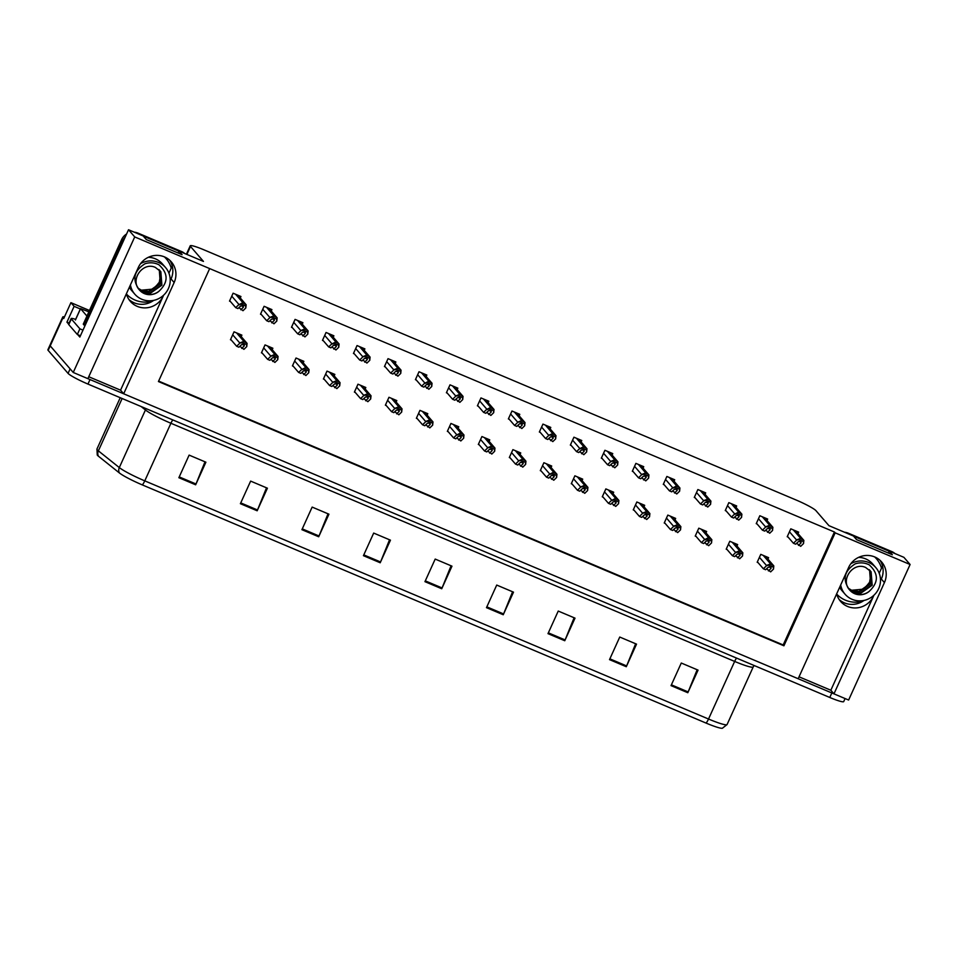 <?xml version="1.0" encoding="UTF-8"?>
<svg xmlns="http://www.w3.org/2000/svg" width="958" height="958" viewBox="0 0 958 958"><rect width="100%" height="100%" fill="white"/><g stroke="black" fill="none" stroke-linecap="round" stroke-linejoin="round"><path stroke-width="1.44" d="M153.687 300.369A19.962 19.304 -40.9 0 1 134.168 302.812A19.962 19.304 -40.9 0 1 128.923 299.483M88.759 376.745L120.564 390.169L163.339 295.854A19.962 19.304 -40.9 0 1 137.245 306.368A19.962 19.304 -40.9 0 1 130.348 301.363A19.962 19.304 -40.9 0 1 126.384 293.807M863.972 600.438A19.962 19.304 -40.9 0 1 844.441 602.881A19.962 19.304 -40.9 0 1 839.196 599.552M836.657 593.876A19.962 19.304 139.1 0 0 840.621 601.432A19.962 19.304 139.1 0 0 847.531 606.438A19.962 19.304 139.1 0 0 873.624 595.924L873.421 595.696M910.1 564.501L903.897 557.328L889.24 551.137L892.365 554.754L856.572 539.629L853.446 536.013L828.945 525.667L815.988 510.698A18.717 2.06 24.4 0 0 796.086 499.992L204.15 249.918A18.717 2.06 24.4 0 0 190.235 245.799A18.717 2.06 24.4 0 0 190.498 246.446L203.455 261.414L178.954 251.068L182.08 254.684L146.287 239.56L143.161 235.943L128.516 229.752L134.719 236.925L209.67 268.587L158.429 381.547L783.919 645.8L835.16 532.84L910.1 564.501L848.62 700.047L833.963 693.855L884.426 582.596A19.962 19.304 139.1 0 0 881.635 561.975A19.962 19.304 139.1 0 0 848.632 567.471L798.17 678.731L123.678 393.786L174.152 282.526A19.962 19.304 139.1 0 0 171.35 261.905A19.962 19.304 139.1 0 0 138.359 267.402L87.885 378.661L73.239 372.47L50.211 345.874A18.717 2.06 -155.6 0 1 49.948 345.227A18.717 2.06 -155.6 0 0 50.211 345.874L70.114 368.866L68.066 373.381L48.163 350.389A18.717 2.06 -155.6 0 1 47.9 349.742L62.761 316.99A18.717 2.06 -155.6 0 1 64.485 316.87M884.426 582.596L881.348 579.039A19.962 19.304 139.1 0 0 879.983 560.286M68.629 324.103L66.94 322.151L69.096 323.074M128.516 229.752L79.837 337.06L77.766 334.653M89.465 310.488L70.928 302.656L74.113 306.344L80.34 308.979M74.113 306.344L66.94 322.151M70.928 302.656L63.755 318.475L63.024 317.625A18.717 2.06 -155.6 0 1 62.761 316.99M134.719 236.925L73.239 372.47M799.044 676.815L830.837 690.239L833.963 693.855A18.717 2.06 -155.6 0 1 831.831 692.957L90.016 379.56A18.717 2.06 -155.6 0 1 87.897 378.649M120.564 390.169L123.678 393.786M178.954 251.068L178.092 252.996M172.236 265.893L168.931 273.174M889.24 551.137L888.365 553.065M882.51 565.962L879.216 573.243M158.633 381.092L783.189 644.95L834.43 532.001L209.67 268.587M834.43 532.001L835.16 532.84M783.189 644.95L783.919 645.8M519.128 415.784L519.787 414.323L511.967 411.018L508.375 418.921L509.237 419.293M488.149 402.695L488.808 401.234L480.976 397.929L477.395 405.833L478.258 406.204M457.158 389.607L457.828 388.146L449.997 384.841L446.404 392.744L447.278 393.115M426.178 376.518L426.837 375.057L419.005 371.752L415.425 379.655L416.287 380.015M364.208 350.329L364.878 348.88L357.047 345.563L353.454 353.478L354.328 353.837M395.199 363.429L395.858 361.968L388.026 358.663L384.445 366.567L385.308 366.926M271.258 311.063L271.916 309.602L264.097 306.297L260.504 314.2L261.366 314.571M302.249 324.151L302.908 322.69L295.076 319.385L291.483 327.301L292.358 327.66M333.228 337.24L333.887 335.791L326.055 332.474L322.475 340.389L323.337 340.749M550.12 428.873L550.778 427.412L542.947 424.107L539.354 432.01L540.228 432.381M581.099 441.961L581.757 440.5L573.926 437.195L570.345 445.099L571.207 445.47M612.078 455.05L612.749 453.589L604.917 450.284L601.325 458.187L602.199 458.559M643.069 468.139L643.728 466.678L635.896 463.373L632.316 471.276L633.178 471.647M674.049 481.227L674.707 479.766L666.876 476.461L663.295 484.377L664.157 484.736M705.028 494.316L705.699 492.867L697.867 489.55L694.275 497.465L695.149 497.825M736.019 507.405L736.678 505.956L728.846 502.639L725.266 510.554L726.128 510.913M766.999 520.493L767.657 519.044L759.838 515.739L756.245 523.643L757.107 524.002M797.99 533.594L798.649 532.133L790.817 528.828L787.225 536.731L788.099 537.091M240.278 297.974L240.937 296.513L233.105 293.208L229.525 301.111L230.387 301.483M334.174 375.871L334.833 374.41L327.001 371.105L323.409 379.009L324.283 379.368M303.183 362.783L303.842 361.322L296.022 358.017L292.429 365.92L293.292 366.279M272.204 349.682L272.862 348.233L265.031 344.916L261.45 352.831L262.312 353.191M365.154 388.96L365.812 387.499L357.981 384.194L354.4 392.097L355.262 392.469M396.133 402.049L396.804 400.588L388.972 397.283L385.379 405.186L386.254 405.557M427.124 415.137L427.783 413.676L419.951 410.371L416.371 418.275L417.233 418.646M458.104 428.226L458.762 426.765L450.931 423.46L447.35 431.363L448.212 431.735M489.083 441.315L489.754 439.854L481.922 436.549L478.329 444.452L479.204 444.823M520.074 454.403L520.733 452.942L512.901 449.637L509.321 457.541L510.183 457.912M551.054 467.492L551.712 466.031L543.893 462.726L540.3 470.629L541.162 471.001M582.045 480.581L582.704 479.132L574.872 475.815L571.279 483.73L572.154 484.089M613.024 493.669L613.683 492.22L605.851 488.903L602.271 496.819L603.133 497.178M644.004 506.758L644.674 505.309L636.842 501.992L633.25 509.907L634.124 510.267M674.995 519.859L675.653 518.398L667.822 515.093L664.241 522.996L665.103 523.355M705.974 532.947L706.633 531.486L698.801 528.181L695.221 536.085L696.083 536.444M736.953 546.036L737.624 544.575L729.792 541.27L726.2 549.173L727.074 549.545M767.945 559.125L768.603 557.664L760.772 554.359L757.191 562.262L758.053 562.633M241.212 336.593L241.883 335.144L234.051 331.827L230.459 339.743L231.333 340.102M830.837 690.239L873.624 595.924M169.698 260.217A19.962 19.304 -40.9 0 1 171.063 278.97L174.152 282.526M706.058 723.074L142.311 484.904A22.465 2.467 -155.6 0 1 119.379 472.941L98.458 456.224A22.465 2.467 -155.6 0 1 97.249 455.002L96.962 449.015A24.956 2.742 24.4 0 0 98.375 450.859L119.307 467.576A24.956 2.742 24.4 0 0 144.778 480.868L708.525 719.027A6.239 1.437 112.9 0 1 706.058 723.074A22.465 2.467 -155.6 0 0 722.392 728.248L727.086 724.523L753.216 666.924A24.956 2.742 -155.6 0 1 734.654 661.427L170.907 423.256A24.956 2.742 -155.6 0 1 145.436 409.976L141.137 406.539M845.088 698.55L843.711 701.591A18.717 2.06 -155.6 0 1 829.784 697.472L87.968 384.074A18.717 2.06 -155.6 0 1 68.066 373.381M301.914 529.678L312.152 507.093L328.941 514.183L318.691 536.767L301.914 529.678M240.386 503.692L250.637 481.108L267.414 488.197L257.163 510.782L240.386 503.692M178.871 477.707L189.121 455.11L205.898 462.199L195.648 484.796L178.871 477.707M486.472 607.659L496.723 585.063L513.5 592.152L503.249 614.749L486.472 607.659M547.988 633.645L558.239 611.06L575.016 618.138L564.765 640.734L547.988 633.645M609.516 659.631L619.754 637.046L636.531 644.135L626.293 666.72L609.516 659.631M671.031 685.629L681.282 663.032L698.059 670.121L687.808 692.718L671.031 685.629M363.429 555.676L373.68 533.079L390.457 540.168L380.206 562.765L363.429 555.676M424.945 581.662L435.195 559.077L451.972 566.166L441.734 588.751L424.945 581.662M451.074 565.783L442.069 587.949A4.994 1.15 112.9 0 1 441.734 588.751M389.547 539.785L380.554 561.963A4.994 1.15 112.9 0 1 380.206 562.765M697.149 669.738L688.155 691.915A4.994 1.15 112.9 0 1 687.808 692.718M635.633 643.752L626.628 665.93A4.994 1.15 112.9 0 1 626.293 666.72M574.105 617.766L565.112 639.932A4.994 1.15 112.9 0 1 564.765 640.734M512.59 591.769L503.597 613.946A4.994 1.15 112.9 0 1 503.249 614.749M204.988 461.816L195.995 483.994A4.994 1.15 112.9 0 1 195.648 484.796M266.516 487.814L257.51 509.979A4.994 1.15 112.9 0 1 257.163 510.782M328.031 513.799L319.026 535.977A4.994 1.15 112.9 0 1 318.691 536.767M230.65 339.324L236.662 346.269L238.901 347.215L241.536 344.664L244.446 344.617M242.53 342.82L239.751 342.952L243.045 341.683A3.125 3.018 139.1 0 1 244.35 341.91L246.026 342.617A3.125 3.018 139.1 0 1 247.092 343.383L246.769 346.592L246.565 344.533L242.53 342.82L243.045 341.683M239.5 343.515L236.662 346.269M239.859 346.281L243.931 349.335L246.769 346.592M243.943 344.269L244.326 345.838L241.691 348.389M246.565 344.533L247.092 343.383L238.853 333.863M229.716 300.704L235.716 307.65L237.955 308.596L240.59 306.033L243.5 305.997M241.584 304.201L238.554 304.895L242.111 303.051A3.125 3.018 139.1 0 1 243.416 303.291L245.092 303.997A3.125 3.018 139.1 0 1 246.146 304.764L245.823 307.961L245.631 305.913L241.584 304.201L242.111 303.051M238.554 304.895L235.716 307.65M238.925 307.65L242.997 310.715L245.823 307.961M242.997 305.65L243.392 307.219L240.757 309.769M245.631 305.913L246.146 304.764L237.907 295.232M261.63 352.412L267.641 359.358L269.881 360.304L272.515 357.753L275.425 357.705M273.509 355.909L270.731 356.041L274.036 354.771A3.125 3.018 139.1 0 1 275.329 354.999L277.018 355.717A3.125 3.018 139.1 0 1 278.071 356.472L277.748 359.681L277.557 357.621L273.509 355.909L274.036 354.771M270.479 356.604L267.641 359.358M270.851 359.37L274.91 362.423L277.748 359.681M274.922 357.358L275.305 358.927L272.683 361.489M277.557 357.621L278.071 356.472L269.833 346.952M292.621 365.501L298.633 372.446L300.872 373.392L303.494 370.842L306.416 370.794M304.5 368.998L301.459 369.692L305.015 367.86A3.125 3.018 139.1 0 1 306.321 368.088L307.997 368.806A3.125 3.018 139.1 0 1 309.063 369.56L308.739 372.77L308.536 370.71L304.5 368.998L305.015 367.86M301.459 369.692L298.633 372.446M301.83 372.458L305.901 375.524L308.739 372.77M305.913 370.447L306.297 372.015L303.662 374.578M308.536 370.71L309.063 369.56L300.812 360.04M323.6 378.59L329.612 385.535L331.851 386.481L334.486 383.93L337.396 383.883M335.48 382.098L332.701 382.218L335.995 380.949A3.125 3.018 139.1 0 1 337.3 381.176L338.976 381.895A3.125 3.018 139.1 0 1 340.042 382.649L339.719 385.858L339.527 383.799L335.48 382.098L335.995 380.949M332.45 382.781L329.612 385.535M332.809 385.547L336.881 388.613L339.719 385.858M336.893 383.535L337.276 385.104L334.641 387.667M339.527 383.799L340.042 382.649L331.803 373.129M260.696 313.793L266.707 320.738L268.947 321.684L271.569 319.122L274.491 319.086M272.575 317.29L269.797 317.421L273.09 316.14A3.125 3.018 139.1 0 1 274.395 316.38L276.072 317.086A3.125 3.018 139.1 0 1 277.137 317.852L276.814 321.05L276.611 319.002L272.575 317.29L273.09 316.14M269.545 317.984L266.707 320.738M269.905 320.738L273.976 323.804L276.814 321.05M273.988 318.739L274.371 320.307L271.737 322.858M276.611 319.002L277.137 317.852L268.887 308.32M291.675 326.882L297.687 333.827L299.926 334.773L302.56 332.21L305.47 332.175M303.554 330.378L300.776 330.51L304.081 329.241A3.125 3.018 139.1 0 1 305.374 329.468L307.051 330.175A3.125 3.018 139.1 0 1 308.117 330.941L307.793 334.15L307.602 332.091L303.554 330.378L304.081 329.241M300.525 331.073L297.687 333.827M300.896 333.839L304.955 336.893L307.793 334.15M304.967 331.827L305.351 333.396L302.716 335.947M307.602 332.091L308.117 330.941L299.878 321.421M322.666 339.97L328.678 346.916L330.905 347.862L333.54 345.311L336.45 345.263M334.546 343.467L331.504 344.161L335.06 342.329A3.125 3.018 139.1 0 1 336.366 342.557L338.042 343.263A3.125 3.018 139.1 0 1 339.096 344.03L338.773 347.239L338.581 345.179L334.546 343.467L335.06 342.329M331.504 344.161L328.678 346.916M330.857 334.51L339.108 344.042L338.581 345.179M331.875 346.928L335.947 349.981L338.773 347.239M335.947 344.916L336.342 346.485L333.707 349.035M353.646 353.059L359.657 360.004L361.896 360.95L364.531 358.4L367.441 358.352M365.525 356.556L362.747 356.687L366.04 355.418A3.125 3.018 139.1 0 1 367.345 355.646L369.022 356.352A3.125 3.018 139.1 0 1 370.087 357.118L369.764 360.328L369.56 358.268L365.525 356.556L366.04 355.418M362.495 357.25L359.657 360.004M361.837 347.598L370.099 357.13L369.56 358.268M362.854 360.016L366.926 363.07L369.764 360.328M366.938 358.005L367.321 359.573L364.687 362.124M840.693 584.991A20.346 19.663 139.1 0 0 845.076 594.223A20.346 19.663 139.1 0 0 852.105 599.337A20.346 19.663 139.1 0 0 876.39 592.487A20.346 19.663 139.1 0 0 875.828 567.615A20.346 19.663 139.1 0 0 868.798 562.514A20.346 19.663 139.1 0 0 850.848 563.723M851.566 590.26L863.278 589.17L869.505 582.835L870.882 574.309L869.157 569.639M870.295 570.74L871.864 584.847L860.308 592.978L853.111 591.888L849.016 589.158M869.074 591.481C878.737 582.476 878.773 573.591 869.193 564.837C864.775 562.633 860.14 562.298 855.302 563.795C844.094 570.956 842.19 579.662 849.602 589.924A14.095 13.64 139.1 0 0 869.074 591.481C864.499 594.822 859.625 595.457 854.428 593.421L849.626 589.96C839.974 579.662 853.327 561.508 865.685 567.507L871.109 571.758L872.199 585.23L860.643 593.361L853.434 592.272L849.159 589.362M869.589 570.022L870.547 583.314L858.991 591.445L851.782 590.356L848.453 588.308M869.768 570.202L870.87 583.697L859.326 591.828L852.117 590.739L848.584 588.523M889.192 551.245L853.614 536.217M894.976 553.568A12.478 12.071 139.1 0 0 891.814 551.58L848.189 533.151A12.478 12.071 139.1 0 0 844.537 532.253M130.42 284.921A20.346 19.663 139.1 0 0 134.791 294.154A20.346 19.663 139.1 0 0 141.82 299.267A20.346 19.663 139.1 0 0 166.117 292.418A20.346 19.663 139.1 0 0 165.554 267.545A20.346 19.663 139.1 0 0 158.525 262.444A20.346 19.663 139.1 0 0 140.575 263.654M141.281 290.19L153.005 289.1L159.22 282.766L160.609 274.239L158.884 269.569M160.01 270.671L161.591 284.777L150.035 292.909L142.826 291.819L138.73 289.088M139.329 289.855C131.917 279.592 133.809 270.886 145.029 263.725C149.867 262.229 154.489 262.564 158.92 264.767C168.5 273.521 168.452 282.406 158.788 291.412A14.095 13.64 139.1 0 1 139.329 289.855C129.689 279.592 143.041 261.438 155.4 267.438L160.836 271.689L161.914 285.161L150.37 293.292L143.161 292.202L138.886 289.292M159.303 269.952L160.261 283.245L148.706 291.376L141.509 290.286L138.168 288.238M159.483 270.132L160.597 283.628L149.041 291.759L141.832 290.669L138.299 288.454M158.788 291.412C154.226 294.753 149.34 295.387 144.155 293.352L139.353 289.891M178.918 251.176L143.329 236.135M125.127 237.225A12.478 12.071 139.1 0 0 122.648 240.853L84.316 325.349A12.478 12.071 -40.9 0 1 85.011 325.66M184.702 253.499A12.478 12.071 139.1 0 0 181.529 251.511L137.904 233.081A12.478 12.071 139.1 0 0 134.252 232.183M126.576 234.015A12.478 12.071 139.1 0 0 121.606 239.656L83.274 324.139L84.316 325.349M68.772 324.606L71.335 318.954A12.478 1.365 -155.6 0 1 71.155 318.523L68.593 324.175A12.478 1.365 24.4 0 0 68.772 324.606L77.323 334.474A12.478 1.365 -155.6 0 1 80.412 335.803M71.155 318.523A12.478 1.365 -155.6 0 1 75.61 319.397M77.323 334.474L79.885 328.822A12.478 1.365 -155.6 0 1 82.975 330.151M71.335 318.954L79.885 328.822M86.938 316.08L80.508 308.596L88.866 311.829M354.592 391.678L360.591 398.624L362.831 399.57L365.465 397.019L368.375 396.971M366.459 395.187L363.693 395.307L366.986 394.037A3.125 3.018 139.1 0 1 368.291 394.277L369.968 394.983A3.125 3.018 139.1 0 1 371.021 395.75L370.698 398.947L370.506 396.887L366.459 395.187L366.986 394.037M363.429 395.882L360.591 398.624M363.8 398.636L367.872 401.701L370.698 398.947M367.872 396.624L368.267 398.205L365.633 400.755M370.506 396.887L371.021 395.75L362.783 386.218M385.571 404.767L391.582 411.712L393.822 412.659L396.444 410.108L399.366 410.072M397.45 408.276L394.672 408.407L397.965 407.126A3.125 3.018 139.1 0 1 399.27 407.366L400.947 408.072A3.125 3.018 139.1 0 1 402.013 408.838L401.689 412.036L401.486 409.976L397.45 408.276L397.965 407.126M394.421 408.97L391.582 411.712M394.78 411.724L398.851 414.79L401.689 412.036M398.863 409.713L399.246 411.293L396.612 413.844M401.486 409.976L402.013 408.838L393.762 399.306M416.55 417.856L422.562 424.801L424.801 425.747L427.436 423.196L430.346 423.161M428.43 421.364L425.651 421.496L428.956 420.215A3.125 3.018 139.1 0 1 430.25 420.454L431.926 421.161A3.125 3.018 139.1 0 1 432.992 421.927L432.669 425.124L432.477 423.065L428.43 421.364L428.956 420.215M425.4 422.059L422.562 424.801M425.771 424.813L429.831 427.879L432.669 425.124M429.843 422.801L430.226 424.382L427.603 426.933M432.477 423.065L432.992 421.927L424.753 412.395M384.625 366.148L390.636 373.093L392.876 374.039L395.51 371.488L398.42 371.441M396.504 369.644L393.726 369.776L397.031 368.507A3.125 3.018 139.1 0 1 398.324 368.734L400.013 369.453A3.125 3.018 139.1 0 1 401.067 370.207L400.743 373.416L400.552 371.357L396.504 369.644L397.031 368.507M393.475 370.339L390.636 373.093M392.828 360.687L401.079 370.219L400.552 371.357M393.846 373.105L397.905 376.159L400.743 373.416M397.917 371.093L398.3 372.662L395.678 375.225M415.616 379.236L421.628 386.182L423.855 387.128L426.49 384.577L429.412 384.529M427.496 382.733L424.454 383.428L428.01 381.595A3.125 3.018 139.1 0 1 429.316 381.823L430.992 382.541A3.125 3.018 139.1 0 1 432.058 383.296L431.735 386.505L431.531 384.445L427.496 382.733L428.01 381.595M424.454 383.428L421.628 386.182M424.825 386.194L428.897 389.259L431.735 386.505M428.909 384.182L429.292 385.751L426.657 388.313M431.531 384.445L432.058 383.296L423.807 373.776M446.596 392.325L452.607 399.27L454.846 400.216L457.481 397.666L460.391 397.618M458.475 395.834L455.697 395.953L458.99 394.684A3.125 3.018 139.1 0 1 460.295 394.924L461.972 395.63A3.125 3.018 139.1 0 1 463.037 396.384L462.714 399.594L462.522 397.534L458.475 395.834L458.99 394.684M455.445 396.516L452.607 399.27M454.799 386.864L463.049 396.396L462.522 397.534M455.804 399.282L459.876 402.348L462.714 399.594M459.888 397.271L460.271 398.851L457.637 401.402M447.542 430.944L453.553 437.89L455.78 438.836L458.415 436.285L461.325 436.249M459.421 434.453L456.379 435.148L459.936 433.303A3.125 3.018 139.1 0 1 461.241 433.543L462.918 434.249A3.125 3.018 139.1 0 1 463.971 435.016L463.66 438.213L463.456 436.153L459.421 434.453L459.936 433.303M456.379 435.148L453.553 437.89M455.733 425.484L463.983 435.028L463.456 436.153M456.75 437.902L460.822 440.967L463.66 438.213M460.822 435.89L461.217 437.471L458.583 440.021M478.521 444.045L484.532 450.99L486.772 451.925L489.406 449.374L492.316 449.338M490.4 447.542L487.622 447.673L490.915 446.392A3.125 3.018 139.1 0 1 492.22 446.632L493.897 447.338A3.125 3.018 139.1 0 1 494.963 448.104L494.639 451.302L494.436 449.254L490.4 447.542L490.915 446.392M487.371 448.236L484.532 450.99M487.73 450.99L491.801 454.056L494.639 451.302M491.813 448.991L492.196 450.559L489.562 453.11M494.436 449.254L494.963 448.104L486.724 438.572M509.5 457.134L515.512 464.079L517.751 465.025L520.386 462.463L523.296 462.427M521.38 460.63L518.601 460.762L521.906 459.481A3.125 3.018 139.1 0 1 523.2 459.72L524.888 460.427A3.125 3.018 139.1 0 1 525.942 461.193L525.619 464.391L525.427 462.343L521.38 460.63L521.906 459.481M518.35 461.325L515.512 464.079M518.721 464.079L522.781 467.145L525.619 464.391M522.793 462.079L523.176 463.648L520.553 466.199M525.427 462.343L525.942 461.193L517.703 451.661M540.492 470.222L546.503 477.168L548.742 478.114L551.365 475.551L554.287 475.515M552.371 473.719L549.329 474.414L552.886 472.569A3.125 3.018 139.1 0 1 554.191 472.809L555.868 473.515A3.125 3.018 139.1 0 1 556.933 474.282L556.61 477.491L556.406 475.431L552.371 473.719L552.886 472.569M549.329 474.414L546.503 477.168M549.7 477.18L553.772 480.233L556.61 477.491M553.784 475.168L554.167 476.737L551.533 479.287M556.406 475.431L556.933 474.282L548.683 464.762M571.471 483.311L577.482 490.256L579.722 491.203L582.356 488.64L585.266 488.604M583.35 486.808L580.572 486.939L583.865 485.67A3.125 3.018 139.1 0 1 585.17 485.898L586.847 486.604A3.125 3.018 139.1 0 1 587.913 487.371L587.589 490.58L587.398 488.52L583.35 486.808L583.865 485.67M580.32 487.502L577.482 490.256M580.68 490.268L584.751 493.322L587.589 490.58M584.763 488.257L585.146 489.825L582.512 492.376M587.398 488.52L587.913 487.371L579.674 477.85M477.587 405.414L483.586 412.359L485.826 413.305L488.46 410.754L491.37 410.707M489.454 408.922L486.424 409.617L489.981 407.773A3.125 3.018 139.1 0 1 491.286 408.012L492.963 408.719A3.125 3.018 139.1 0 1 494.017 409.485L493.693 412.682L493.502 410.623L489.454 408.922L489.981 407.773M486.424 409.617L483.586 412.359M486.796 412.371L490.867 415.437L493.693 412.682M490.867 410.359L491.262 411.94L488.628 414.491M493.502 410.623L494.017 409.485L485.778 399.953M508.566 418.502L514.578 425.448L516.817 426.394L519.44 423.843L522.361 423.807M520.445 422.011L517.667 422.143L520.96 420.861A3.125 3.018 139.1 0 1 522.266 421.101L523.942 421.807A3.125 3.018 139.1 0 1 525.008 422.574L524.685 425.771L524.481 423.711L520.445 422.011L520.96 420.861M517.416 422.706L514.578 425.448M517.775 425.46L521.847 428.525L524.685 425.771M521.859 423.448L522.242 425.029L519.607 427.579M524.481 423.711L525.008 422.574L516.757 413.042M539.546 431.591L545.557 438.536L547.796 439.483L550.431 436.932L553.341 436.896M551.425 435.1L548.647 435.231L551.952 433.95A3.125 3.018 139.1 0 1 553.245 434.19L554.921 434.896A3.125 3.018 139.1 0 1 555.987 435.662L555.664 438.86L555.472 436.8L551.425 435.1L551.952 433.95M548.395 435.794L545.557 438.536M548.766 438.548L552.826 441.614L555.664 438.86M552.838 436.537L553.221 438.117L550.587 440.668M555.472 436.8L555.987 435.662L547.748 426.13M570.537 444.68L576.548 451.625L578.776 452.571L581.41 450.021L584.32 449.985M582.416 448.188L579.374 448.883L582.931 447.039A3.125 3.018 139.1 0 1 584.236 447.278L585.913 447.985A3.125 3.018 139.1 0 1 586.967 448.751L586.643 451.948L586.452 449.889L582.416 448.188L582.931 447.039M579.374 448.883L576.548 451.625M579.746 451.637L583.817 454.703L586.643 451.948M583.817 449.637L584.212 451.206L581.578 453.757M586.452 449.889L586.967 448.751L578.728 439.219M601.516 457.78L607.528 464.726L609.767 465.672L612.401 463.109L615.311 463.073M613.395 461.277L610.617 461.409L613.91 460.127A3.125 3.018 139.1 0 1 615.216 460.367L616.892 461.073A3.125 3.018 139.1 0 1 617.958 461.84L617.635 465.037L617.431 462.989L613.395 461.277L613.91 460.127M610.366 461.972L607.528 464.726M609.707 452.308L617.97 461.852L617.431 462.989M610.725 464.726L614.796 467.791L617.635 465.037M614.808 462.726L615.192 464.295L612.557 466.845M602.462 496.4L608.462 503.345L610.701 504.291L613.336 501.741L616.245 501.693M614.329 499.896L611.3 500.591L614.856 498.759A3.125 3.018 139.1 0 1 616.162 498.986L617.838 499.693A3.125 3.018 139.1 0 1 618.892 500.459L618.569 503.669L618.377 501.609L614.329 499.896L614.856 498.759M611.3 500.591L608.462 503.345M610.653 490.939L618.904 500.471L618.377 501.609M611.671 503.357L615.743 506.411L618.569 503.669M615.743 501.345L616.138 502.914L613.503 505.465M633.442 509.488L639.453 516.434L641.692 517.38L644.315 514.829L647.237 514.781M645.321 512.985L642.543 513.117L645.836 511.847A3.125 3.018 139.1 0 1 647.141 512.075L648.817 512.793A3.125 3.018 139.1 0 1 649.883 513.548L649.56 516.757L649.356 514.697L645.321 512.985L645.836 511.847M642.291 513.68L639.453 516.434M642.65 516.446L646.722 519.499L649.56 516.757M646.734 514.434L647.117 516.003L644.483 518.565M649.356 514.697L649.883 513.548L641.632 504.028M664.421 522.577L670.432 529.523L672.672 530.469L675.306 527.918L678.216 527.87M676.3 526.074L673.522 526.205L676.827 524.936A3.125 3.018 139.1 0 1 678.12 525.164L679.797 525.882A3.125 3.018 139.1 0 1 680.863 526.637L680.539 529.846L680.348 527.786L676.3 526.074L676.827 524.936M673.27 526.768L670.432 529.523M672.624 517.116L680.875 526.649L680.348 527.786M673.642 529.534L677.701 532.6L680.539 529.846M677.713 527.523L678.096 529.091L675.474 531.654M695.412 535.666L701.424 542.611L703.651 543.557L706.285 541.007L709.195 540.959M707.291 539.174L704.25 539.857L707.806 538.025A3.125 3.018 139.1 0 1 709.112 538.252L710.788 538.971A3.125 3.018 139.1 0 1 711.842 539.725L711.531 542.935L711.327 540.875L707.291 539.174L707.806 538.025M704.25 539.857L701.424 542.611M704.621 542.623L708.692 545.689L711.531 542.935M708.704 540.611L709.088 542.18L706.453 544.743M711.327 540.875L711.842 539.725L703.603 530.205M726.392 548.754L732.403 555.7L734.642 556.646L737.277 554.095L740.187 554.047M738.271 552.263L735.493 552.383L738.786 551.113A3.125 3.018 139.1 0 1 740.091 551.353L741.767 552.059A3.125 3.018 139.1 0 1 742.833 552.826L742.51 556.023L742.306 553.964L738.271 552.263L738.786 551.113M735.241 552.958L732.403 555.7M734.594 543.294L742.845 552.826L742.306 553.964M735.6 555.712L739.672 558.777L742.51 556.023M739.684 553.7L740.067 555.281L737.432 557.831M757.371 561.843L763.382 568.789L765.622 569.735L768.256 567.184L771.166 567.136M769.25 565.352L766.472 565.483L769.777 564.202A3.125 3.018 139.1 0 1 771.07 564.442L772.759 565.148A3.125 3.018 139.1 0 1 773.813 565.915L773.489 569.112L773.298 567.052L769.25 565.352L769.777 564.202M766.22 566.046L763.382 568.789M766.592 568.801L770.651 571.866L773.489 569.112M770.663 566.789L771.046 568.369L768.424 570.92M773.298 567.052L773.813 565.915L765.574 556.382M632.496 470.869L638.507 477.814L640.746 478.761L643.381 476.198L646.291 476.162M644.375 474.366L641.597 474.497L644.902 473.216A3.125 3.018 139.1 0 1 646.195 473.456L647.883 474.162A3.125 3.018 139.1 0 1 648.937 474.929L648.614 478.126L648.422 476.078L644.375 474.366L644.902 473.216M641.345 475.06L638.507 477.814M641.716 477.814L645.776 480.88L648.614 478.126M645.788 475.815L646.171 477.383L643.548 479.934M648.422 476.078L648.937 474.929L640.698 465.396M663.487 483.958L669.498 490.903L671.726 491.849L674.36 489.287L677.282 489.251M675.366 487.454L672.324 488.149L675.881 486.305A3.125 3.018 139.1 0 1 677.186 486.544L678.863 487.251A3.125 3.018 139.1 0 1 679.929 488.017L679.605 491.226L679.402 489.167L675.366 487.454L675.881 486.305M672.324 488.149L669.498 490.903M672.696 490.915L676.767 493.969L679.605 491.226M676.779 488.903L677.162 490.472L674.528 493.023M679.402 489.167L679.929 488.017L671.678 478.497M694.466 497.046L700.478 503.992L702.717 504.938L705.351 502.387L708.261 502.339M706.345 500.543L703.567 500.675L706.86 499.405A3.125 3.018 139.1 0 1 708.166 499.633L709.842 500.339A3.125 3.018 139.1 0 1 710.908 501.106L710.585 504.315L710.393 502.255L706.345 500.543L706.86 499.405M703.316 501.238L700.478 503.992M703.675 504.004L707.746 507.057L710.585 504.315M707.758 501.992L708.142 503.561L705.507 506.111M710.393 502.255L710.908 501.106L702.669 491.586M725.457 510.135L731.457 517.081L733.696 518.027L736.331 515.476L739.241 515.428M737.325 513.632L734.295 514.326L737.852 512.494A3.125 3.018 139.1 0 1 739.157 512.722L740.833 513.428A3.125 3.018 139.1 0 1 741.887 514.195L741.564 517.404L741.372 515.344L737.325 513.632L737.852 512.494M734.295 514.326L731.457 517.081M734.666 517.092L738.738 520.146L741.564 517.404M738.738 515.081L739.133 516.649L736.498 519.2M741.372 515.344L741.887 514.195L733.648 504.674M756.437 523.224L762.448 530.169L764.688 531.115L767.31 528.565L770.232 528.517M768.316 526.72L765.538 526.852L768.831 525.583A3.125 3.018 139.1 0 1 770.136 525.81L771.813 526.529A3.125 3.018 139.1 0 1 772.878 527.283L772.555 530.492L772.352 528.433L768.316 526.72L768.831 525.583M765.286 527.415L762.448 530.169M764.628 517.763L772.878 527.283L772.352 528.433M765.646 530.181L769.717 533.235L772.555 530.492M769.729 528.169L770.112 529.738L767.478 532.301M787.416 536.312L793.428 543.258L795.667 544.204L798.301 541.653L801.211 541.605M799.295 539.809L796.517 539.941L799.822 538.671A3.125 3.018 139.1 0 1 801.116 538.899L802.792 539.617A3.125 3.018 139.1 0 1 803.858 540.372L803.534 543.581L803.343 541.521L799.295 539.809L799.822 538.671M796.266 540.504L793.428 543.258M796.637 543.27L800.696 546.335L803.534 543.581M800.708 541.258L801.092 542.827L798.457 545.389M803.343 541.521L803.858 540.372L795.619 530.852M63.024 317.625L48.163 350.389M190.498 246.446L186.882 254.421M142.311 484.904A6.239 1.437 -67.1 0 0 144.778 480.868L170.907 423.256A6.239 1.437 112.9 0 1 172.799 419.915M119.379 472.941A6.239 5.688 -51.4 0 1 119.307 467.576L145.436 409.976A6.239 5.688 128.6 0 0 145.891 408.551M736.546 658.086A6.239 1.437 112.9 0 0 734.654 661.427L708.525 719.027A24.956 2.742 24.4 0 0 727.086 724.523M98.458 456.224A6.239 5.688 -51.4 0 1 98.375 450.859L122.121 398.504M829.784 697.472L831.831 692.957M87.968 384.074L90.016 379.56M425.304 580.871L442.069 587.949M486.832 606.857L503.597 613.946M548.347 632.855L565.112 639.932M609.875 658.841L626.628 665.93M671.39 684.838L688.155 691.915M363.789 554.886L380.554 561.963M302.273 528.888L319.026 535.977M240.745 502.902L257.51 509.979M179.23 476.916L195.995 483.994M232.698 334.809L239.751 342.952M236.542 332.881L244.35 341.91M238.219 333.588L246.026 342.617M242.829 344.114L244.326 345.838M231.764 296.178L238.817 304.333M235.596 294.262L243.416 303.291M237.273 294.968L245.092 303.997M241.895 305.494L243.392 307.219M263.69 347.898L270.731 356.041M267.522 345.97L275.329 354.999M269.198 346.676L277.018 355.717M273.82 357.202L275.305 358.927M294.669 360.986L301.722 369.129M298.501 359.058L306.321 368.088M300.177 359.777L307.997 368.806M304.8 370.291L306.297 372.015M325.648 374.075L332.701 382.218M329.492 372.147L337.3 381.176M331.169 372.866L338.976 381.895M335.791 383.38L337.276 385.104M262.743 309.266L269.797 317.421M266.575 307.35L274.395 316.38M268.264 308.057L276.072 317.086M272.874 318.583L274.371 320.307M293.723 322.355L300.776 330.51M297.567 320.439L305.374 329.468M299.243 321.146L307.051 330.175M303.866 331.672L305.351 333.396M324.714 335.456L331.767 343.599M328.546 333.528L336.366 342.557M330.223 334.234L338.042 343.263M334.845 344.76L336.342 346.485M355.693 348.544L362.747 356.687M359.537 346.616L367.345 355.646M361.214 347.323L369.022 356.352M365.824 357.849L367.321 359.573M874.702 556.957A26.584 25.698 -40.9 0 1 881.504 568.19M863.098 601.049A26.584 25.698 -40.9 0 1 845.375 600.163A26.584 25.698 -40.9 0 1 836.717 594.092M875.828 567.615L872.714 563.999A20.346 19.663 139.1 0 0 865.673 558.897A20.346 19.663 139.1 0 0 858.643 557.364M839.639 587.302A20.346 19.663 139.1 0 0 841.95 590.619L845.076 594.223M892.688 552.598L891.814 551.58M848.189 533.151L849.063 534.169M164.429 256.888A26.584 25.698 -40.9 0 1 171.231 268.12M152.813 300.98A26.584 25.698 -40.9 0 1 135.09 300.094A26.584 25.698 -40.9 0 1 126.432 294.022M165.554 267.545L162.429 263.929A20.346 19.663 139.1 0 0 155.4 258.828A20.346 19.663 139.1 0 0 148.358 257.295M129.366 287.232A20.346 19.663 139.1 0 0 131.665 290.549L134.791 294.154M182.403 252.529L181.529 251.511M137.904 233.081L138.778 234.099M121.606 239.656L122.648 240.853M80.556 308.704L75.431 319.996M356.639 387.164L363.693 395.307M360.471 385.248L368.291 394.277M362.148 385.954L369.968 394.983M366.77 396.468L368.267 398.205M387.619 400.252L394.672 408.407M391.463 398.336L399.27 407.366M393.139 399.043L400.947 408.072M397.75 409.569L399.246 411.293M418.598 413.341L425.651 421.496M422.442 411.425L430.25 420.454M424.119 412.132L431.926 421.161M428.741 422.658L430.226 424.382M386.685 361.633L393.726 369.776M390.517 359.705L398.324 368.734M392.193 360.424L400.013 369.453M396.816 370.938L398.3 372.662M417.664 374.722L424.717 382.865M421.496 372.794L429.316 381.823M423.173 373.512L430.992 382.541M427.795 384.026L429.292 385.751M448.643 387.81L455.697 395.953M452.487 385.882L460.295 394.924M454.164 386.601L461.972 395.63M458.774 397.115L460.271 398.851M449.589 426.43L456.643 434.585M453.421 424.514L461.241 433.543M455.098 425.22L462.918 434.249M459.72 435.746L461.217 437.471M480.569 439.518L487.622 447.673M484.413 437.602L492.22 446.632M486.089 438.309L493.897 447.338M490.7 448.835L492.196 450.559M511.56 452.607L518.601 460.762M515.392 450.691L523.2 459.72M517.069 451.398L524.888 460.427M521.691 461.924L523.176 463.648M542.539 465.696L549.593 473.851M546.371 463.78L554.191 472.809M548.048 464.486L555.868 473.515M552.67 475.012L554.167 476.737M573.519 478.784L580.572 486.939M577.363 476.868L585.17 485.898M579.039 477.575L586.847 486.604M583.661 488.101L585.146 489.825M479.635 400.899L486.688 409.042M483.467 398.983L491.286 408.012M485.143 399.69L492.963 408.719M489.766 410.216L491.262 411.94M510.614 413.988L517.667 422.143M514.446 412.072L522.266 421.101M516.134 412.778L523.942 421.807M520.745 423.304L522.242 425.029M541.593 427.076L548.647 435.231M545.437 425.16L553.245 434.19M547.114 425.867L554.921 434.896M551.736 436.393L553.221 438.117M572.585 440.165L579.638 448.32M576.417 438.249L584.236 447.278M578.093 438.956L585.913 447.985M582.715 449.482L584.212 451.206M603.564 453.254L610.617 461.409M607.408 451.338L615.216 460.367M609.084 452.044L616.892 461.073M613.695 462.57L615.192 464.295M604.51 491.885L611.563 500.028M608.342 489.957L616.162 498.986M610.018 490.664L617.838 499.693M614.641 501.19L616.138 502.914M635.489 504.974L642.543 513.117M639.333 503.046L647.141 512.075M641.01 503.752L648.817 512.793M645.62 514.278L647.117 516.003M666.469 518.062L673.522 526.205M670.313 516.134L678.12 525.164M671.989 516.853L679.797 525.882M676.611 527.367L678.096 529.091M697.46 531.151L704.513 539.294M701.292 529.223L709.112 538.252M702.968 529.942L710.788 538.971M707.591 540.456L709.088 542.18M728.439 544.24L735.493 552.383M732.283 542.324L740.091 551.353M733.96 543.03L741.767 552.059M738.57 553.544L740.067 555.281M759.431 557.328L766.472 565.483M763.263 555.412L771.07 564.442M764.939 556.119L772.759 565.148M769.561 566.645L771.046 568.369M634.555 466.342L641.597 474.497M638.387 464.426L646.195 473.456M640.064 465.133L647.883 474.162M644.686 475.659L646.171 477.383M665.535 479.431L672.588 487.586M669.367 477.515L677.186 486.544M671.043 478.222L678.863 487.251M675.665 488.748L677.162 490.472M696.514 492.52L703.567 500.675M700.358 490.604L708.166 499.633M702.034 491.31L709.842 500.339M706.645 501.836L708.142 503.561M727.505 505.62L734.558 513.763M731.337 503.692L739.157 512.722M733.014 504.399L740.833 513.428M737.636 514.925L739.133 516.649M758.485 518.709L765.538 526.852M762.317 516.781L770.136 525.81M764.005 517.5L771.813 526.529M768.615 528.014L770.112 529.738M789.464 531.798L796.517 539.941M793.308 529.87L801.116 538.899M794.984 530.588L802.792 539.617M799.607 541.102L801.092 542.827M190.235 245.799L186.415 254.217M96.962 449.015L120.229 397.714M753.216 666.924L754.126 665.511M864.703 588.296L869.996 581.734L870.882 574.309M154.418 288.226L159.723 281.664L160.609 274.239M80.508 308.596L75.395 319.888"/></g></svg>
